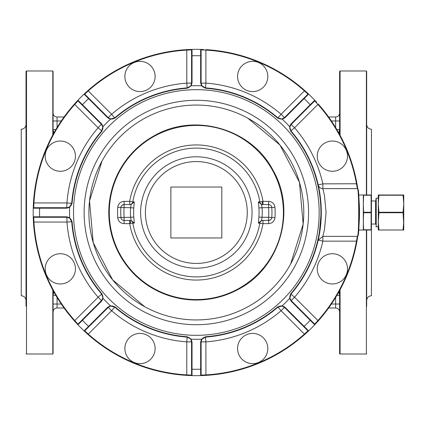 <?xml version="1.0" encoding="UTF-8"?>
<svg xmlns="http://www.w3.org/2000/svg" width="425" height="425" viewBox="0 0 425 425"><rect width="100%" height="100%" fill="white"/><g stroke="black" fill="none" stroke-linecap="round" stroke-linejoin="round"><path stroke-width="0.64" d="M64.063 116.992L57.067 116.992A3.979 3.979 0 0 1 53.088 113.013A3.979 3.979 0 0 0 57.067 116.992L57.067 127.521M335.623 116.992L328.626 116.992L335.623 116.992A3.979 3.979 0 0 0 339.602 113.013A3.979 3.979 0 0 1 335.623 116.992L335.623 120.976L331.41 120.976M335.623 308.008L328.626 308.008L335.623 308.008A3.979 3.979 0 0 1 339.602 311.987A3.979 3.979 0 0 0 335.623 308.008L335.623 304.024L331.41 304.024M53.088 304.024L57.067 304.024L57.067 308.008L64.063 308.008L57.067 308.008A3.979 3.979 0 0 0 53.088 311.987M53.768 133.179L53.088 129.593L55.824 129.593M339.602 129.593L338.916 133.179L339.602 129.593L336.866 129.593M338.916 291.821L339.602 295.407L336.866 295.407M55.824 295.407L53.088 295.407L53.768 291.821M144.829 306.792L112.668 279.9L93.245 242.749L89.521 200.993L102.053 160.99L89.521 200.993L93.245 242.749L112.668 279.9L144.829 306.792M247.855 118.208L280.017 145.1L299.439 182.251L303.168 224.007L290.636 264.01L303.168 224.007L299.439 182.251L280.017 145.1L247.855 118.208M33.347 219.714L33.246 216.808L66.73 216.803L69.652 217.696L72.101 221.669C73.467 239.588 78.439 256.44 87.013 272.228A124.583 124.583 0 0 0 102.005 293.866L103.084 298.414L101.649 301.107L77.966 324.78A163.157 163.157 0 0 0 84.065 330.878L87.948 334.443A163.157 163.157 0 0 0 190.825 375.562A163.157 163.157 0 0 1 87.948 334.443A163.157 163.157 0 0 0 186.766 375.376L192.031 375.599L192.036 342.114L191.149 339.192L187.17 336.743A124.583 124.583 0 0 1 114.973 306.839L110.431 305.761L107.738 307.195L108.237 307.36L84.74 330.857L88.267 334.087A162.679 162.679 0 0 0 186.793 374.898L191.569 375.121L192.031 375.599A163.157 163.157 0 0 0 200.653 375.599L200.648 342.114L201.54 339.192L205.514 336.743A124.583 124.583 0 0 0 277.711 306.839L282.258 305.761L284.952 307.195L304.125 326.368A156.788 156.788 0 0 0 310.213 320.28L314.718 324.78A0.478 0.478 0 0 0 314.712 324.116L295.332 304.736M308.284 330.538L307.992 330.246M305.873 91.577L308.624 94.122L284.952 117.805L282.258 119.239L277.711 118.161A124.583 124.583 0 0 0 205.514 88.257L201.54 85.808L200.648 82.886L200.648 55.771L201.121 56.01L201.121 49.879L201.121 83.125L201.121 49.89L200.653 49.401A163.157 163.157 0 0 0 192.031 49.401L186.766 49.624A163.157 163.157 0 0 1 190.825 49.438A163.157 163.157 0 0 0 186.766 49.624L186.793 50.102A162.679 162.679 0 0 0 88.267 90.913L84.729 94.132L108.237 117.64L84.729 94.132A162.679 162.679 0 0 1 88.267 90.913L87.948 90.557L84.065 94.122A163.157 163.157 0 0 1 84.224 93.968A163.157 163.157 0 0 0 84.065 94.122A163.157 163.157 0 0 0 77.966 100.22L77.966 100.22A0.478 0.478 0 0 0 77.977 100.884L101.485 124.392L77.977 100.884L74.757 104.422A162.679 162.679 0 0 0 33.947 202.948L33.469 202.922L33.347 205.286A163.157 163.157 0 0 0 33.283 206.98L33.267 207.464M295.332 120.264L314.712 100.884L295.332 120.264M33.251 217.037L33.283 218.02A163.157 163.157 0 0 0 74.402 320.896L75.985 322.655A163.157 163.157 0 0 0 77.137 323.903L77.467 324.254M200.876 375.594L201.859 375.562M203.559 375.498L205.923 375.376A163.157 163.157 0 0 1 201.864 375.562A163.157 163.157 0 0 0 205.923 375.376L200.653 375.599A0.478 0.478 0 0 0 201.121 375.121L201.121 341.875L201.121 375.121L205.897 374.898A162.679 162.679 0 0 0 304.422 334.087L304.741 334.443L306.499 332.855A163.157 163.157 0 0 0 307.743 331.702L308.093 331.373M317.268 322.033L318.288 320.896A163.157 163.157 0 0 1 315.547 323.898A163.157 163.157 0 0 0 357.653 236.964A163.157 163.157 0 0 1 339.527 290.721L339.527 290.721A163.157 163.157 0 0 0 357.653 236.964M75.422 102.967L74.402 104.104L98.106 127.771L101.649 123.893L103.084 126.586L102.005 131.134A124.583 124.583 0 0 0 72.101 203.331L69.652 207.304L66.73 208.197L39.615 208.197L39.854 207.724L66.969 207.724L33.724 207.724L33.246 208.192A163.157 163.157 0 0 1 33.251 207.963A163.157 163.157 0 0 0 33.246 208.192A163.157 163.157 0 0 0 33.246 208.192L33.469 202.922A163.157 163.157 0 0 1 77.137 101.102A163.157 163.157 0 0 0 74.402 104.104L77.966 100.22A0.478 0.478 0 0 0 77.977 100.884M201.864 375.562A163.157 163.157 0 0 0 304.741 334.443L308.624 330.878A163.157 163.157 0 0 1 308.46 331.033A163.157 163.157 0 0 0 308.624 330.878L308.624 330.878A0.478 0.478 0 0 1 307.955 330.868L308.624 330.878A163.157 163.157 0 0 0 314.718 324.78L318.288 320.896L294.578 297.229A129.726 129.726 0 0 0 322.867 241.15L322.867 236.374L357.329 236.374A0.478 0.478 0 0 0 357.802 235.965L357.802 235.965C359.651 237.389 359.646 187.616 357.802 189.035A0.478 0.478 0 0 0 357.329 188.626L322.867 188.626L324.477 195.606L326.071 212.505L324.477 229.399L322.867 236.374L357.329 236.374L357.802 235.965L356.947 241.235L356.479 241.15L357.329 236.374C359.173 237.835 359.173 187.165 357.329 188.626L356.479 183.85A162.679 162.679 0 0 0 317.927 104.422A162.679 162.679 0 0 1 339.108 134.507M322.867 236.374L318.213 240.098L322.867 241.15L356.479 241.15A162.679 162.679 0 0 1 317.927 320.578L314.712 324.116L291.205 300.608L291.04 301.107L289.6 298.414L290.684 293.866A124.583 124.583 0 0 0 290.684 131.134L289.6 126.586L291.04 123.893L314.718 100.22L316.699 102.345A163.157 163.157 0 0 0 315.547 101.097L315.217 100.746M191.569 56.01L192.042 55.771L192.036 82.886L191.149 85.808L187.143 87.885A4.776 4.776 0 0 0 190.761 85.781L191.569 83.125L191.569 49.879L191.569 83.125L186.793 83.125L186.793 50.102L191.569 49.879A0.478 0.478 0 0 1 192.031 49.401L192.042 55.771A156.788 156.788 0 0 1 200.648 55.771L200.653 49.401L203.559 49.502A163.157 163.157 0 0 0 201.859 49.438A163.157 163.157 0 0 1 203.559 49.502A163.157 163.157 0 0 0 201.859 49.438M201.864 49.438L201.381 49.422M359.284 220.83A163.157 163.157 0 0 0 359.284 204.106L359.497 211.815M359.492 210.901L359.353 205.647M358.785 197.232L358.594 195.314M200.69 49.401L200.653 49.401A0.478 0.478 0 0 1 201.121 49.879A0.478 0.478 0 0 0 200.653 49.401A163.157 163.157 0 0 1 200.876 49.406A163.157 163.157 0 0 0 200.653 49.401L200.653 49.401A0.478 0.478 0 0 1 201.121 49.879L200.653 49.401A163.157 163.157 0 0 0 192.031 49.401L192.031 49.401A0.478 0.478 0 0 0 191.569 49.879L191.569 77.286M307.743 331.702A163.157 163.157 0 0 1 306.499 332.855A163.157 163.157 0 0 0 307.743 331.702M86.19 332.855A163.157 163.157 0 0 1 84.942 331.702A163.157 163.157 0 0 0 86.19 332.855A163.157 163.157 0 0 1 84.942 331.702M74.402 320.896L74.757 320.578A162.679 162.679 0 0 1 33.947 222.052A162.679 162.679 0 0 0 74.757 320.578L77.977 324.116L101.485 300.608L77.977 324.116A0.478 0.478 0 0 0 77.966 324.78A163.157 163.157 0 0 1 77.812 324.615A163.157 163.157 0 0 0 77.966 324.78L74.402 320.896A163.157 163.157 0 0 1 33.283 218.02A163.157 163.157 0 0 0 74.402 320.896A163.157 163.157 0 0 1 33.469 222.078L33.947 222.052L33.724 217.276L66.969 217.276L33.724 217.276A0.478 0.478 0 0 1 33.246 216.808L33.246 216.808A0.478 0.478 0 0 0 33.724 217.276M77.137 323.903A163.157 163.157 0 0 1 75.985 322.655A163.157 163.157 0 0 0 77.137 323.903M33.283 206.98A163.157 163.157 0 0 1 33.347 205.286A163.157 163.157 0 0 0 33.283 206.98M307.95 330.857A162.679 162.679 0 0 1 304.422 334.087L307.955 330.868L284.453 307.36L307.955 330.868A0.478 0.478 0 0 0 308.624 330.878L304.125 326.368L303.62 326.533L304.125 326.368M84.942 93.298A163.157 163.157 0 0 1 86.19 92.145A163.157 163.157 0 0 0 84.942 93.298A163.157 163.157 0 0 1 86.19 92.145M307.955 330.868A0.478 0.478 0 0 0 308.624 330.878A163.157 163.157 0 0 0 314.718 324.78L314.718 324.78A0.478 0.478 0 0 0 314.712 324.116L291.205 300.608L294.578 297.229L290.966 294.111A4.776 4.776 0 0 0 289.898 298.159L290.966 294.111A124.955 124.955 0 0 0 290.966 130.889L289.6 126.586A126.799 126.799 0 0 0 282.258 119.239L277.955 117.879A4.776 4.776 0 0 0 282.003 118.947L284.453 117.64L303.62 98.467L284.453 117.64L281.074 114.261L304.741 90.557A163.157 163.157 0 0 1 307.743 93.293A163.157 163.157 0 0 0 205.923 49.624A163.157 163.157 0 0 1 307.743 93.293M356.936 183.69A163.157 163.157 0 0 0 318.288 104.104L317.927 104.422L314.712 100.884L291.205 124.392L314.712 100.884A0.478 0.478 0 0 0 314.718 100.22A163.157 163.157 0 0 1 314.872 100.385A163.157 163.157 0 0 0 314.718 100.22L314.718 100.22A163.157 163.157 0 0 0 308.624 94.122L308.598 94.1M315.547 101.097A163.157 163.157 0 0 1 316.699 102.345A163.157 163.157 0 0 0 315.547 101.097M107.738 307.195L84.065 330.878A163.157 163.157 0 0 0 84.224 331.033M359.029 224.867A163.157 163.157 0 0 0 359.284 220.894L358.557 230.01L363.322 230.01L363.322 194.99L358.557 194.99A163.157 163.157 0 0 0 357.802 189.035A0.478 0.478 0 0 0 357.329 188.626M359.279 203.989A163.157 163.157 0 0 0 358.817 197.588M357.653 188.036A163.157 163.157 0 0 0 356.947 183.765L357.802 189.035M363.635 230.01L371.121 230.01L363.635 230.01L363.322 221.255L363.635 212.739L371.121 212.739L371.121 194.99L363.322 194.99L363.635 194.99L363.322 203.745L363.635 212.739M200.648 342.114L201.121 341.875L201.928 339.219L205.541 337.115A4.776 4.776 0 0 0 201.928 339.219L201.54 339.192A126.799 126.799 0 0 1 191.149 339.192L187.143 337.115A124.955 124.955 0 0 1 114.734 307.121L110.686 306.053L108.237 307.36L84.729 330.868A0.478 0.478 0 0 1 84.065 330.878L84.729 330.868A0.478 0.478 0 0 1 84.065 330.878L84.065 330.878A163.157 163.157 0 0 1 77.966 324.78L77.966 324.78A0.478 0.478 0 0 1 77.977 324.116A0.478 0.478 0 0 0 77.966 324.78L77.977 324.116M359.284 204.106L358.557 194.99M359.47 209.472L359.497 212.665M359.412 217.797L359.284 220.894M84.729 94.132L84.065 94.122A0.478 0.478 0 0 1 84.729 94.132A0.478 0.478 0 0 0 84.065 94.122L88.565 98.632L89.064 98.467L84.729 94.132A0.478 0.478 0 0 0 84.065 94.122L84.065 94.122A163.157 163.157 0 0 0 77.966 100.22L77.945 100.247M371.121 230.01L371.121 212.739M356.947 183.765C353.807 166.329 348.001 149.834 339.527 134.279C348.001 149.834 353.807 166.329 356.947 183.765L322.867 183.85A129.726 129.726 0 0 0 294.578 127.771L317.927 104.422M318.288 320.896A163.157 163.157 0 0 0 356.947 241.235A163.157 163.157 0 0 1 315.547 323.898M192.031 375.599A0.478 0.478 0 0 1 191.569 375.121A0.478 0.478 0 0 0 192.031 375.599A0.478 0.478 0 0 1 191.569 375.121L191.569 341.875L190.761 339.219A4.776 4.776 0 0 0 187.143 337.115L186.793 341.875L186.766 375.376A163.157 163.157 0 0 1 87.948 334.443L111.616 310.739A129.726 129.726 0 0 0 186.793 341.875L191.569 341.875L191.569 375.121A0.478 0.478 0 0 0 192.031 375.599L192.031 375.599A163.157 163.157 0 0 0 200.653 375.599L200.653 375.599A0.478 0.478 0 0 0 201.121 375.121M39.854 217.276L39.615 216.803A156.788 156.788 0 0 1 39.615 208.197L33.246 208.192A163.157 163.157 0 0 0 33.246 216.808L33.246 216.846M33.246 208.17L33.246 208.192A0.478 0.478 0 0 1 33.724 207.724L33.246 208.192A0.478 0.478 0 0 1 33.724 207.724L33.947 202.948L66.969 202.948L66.73 208.197M101.649 123.893L77.966 100.22A163.157 163.157 0 0 1 84.065 94.122L84.065 94.122M186.766 49.624A163.157 163.157 0 0 0 87.948 90.557A163.157 163.157 0 0 1 190.825 49.438M201.121 49.879L205.897 50.102L205.923 49.624M187.17 88.257A124.583 124.583 0 0 0 114.973 118.161L111.616 114.261A129.726 129.726 0 0 1 186.793 83.125L187.143 87.885A124.955 124.955 0 0 0 114.734 117.879A124.955 124.955 0 0 1 187.143 87.885L187.17 88.257L191.149 85.808A126.799 126.799 0 0 1 201.54 85.808L201.928 85.781A4.776 4.776 0 0 0 205.541 87.885L201.928 85.781L201.121 83.125L205.897 83.125L205.897 50.102A162.679 162.679 0 0 1 304.422 90.913L307.955 94.132L303.62 98.467L304.125 98.632A156.788 156.788 0 0 1 310.213 104.72L310.377 105.219M291.04 301.107L310.213 320.28L310.377 319.781M89.064 326.533L88.565 326.368L89.064 326.533L84.729 330.868L84.065 330.878M114.973 118.161L110.431 119.239L107.738 117.805L88.565 98.632A156.788 156.788 0 0 0 82.477 104.72L82.312 105.219M308.624 94.122A0.478 0.478 0 0 0 307.955 94.132A0.478 0.478 0 0 1 308.624 94.122A163.157 163.157 0 0 1 314.718 100.22A0.478 0.478 0 0 1 314.712 100.884A0.478 0.478 0 0 0 314.718 100.22L314.712 100.884M347.496 156.156A15.119 15.119 0 0 0 332.371 141.031A15.119 15.119 0 0 0 317.252 156.156A15.119 15.119 0 0 0 332.371 171.275A15.119 15.119 0 0 0 347.496 156.156M318.261 239.865L318.877 236.964M319.117 235.726L321.289 211.384M319.977 194.395L318.272 185.173M318.229 184.976L318.213 184.902A4.776 4.776 0 0 0 322.867 188.626L322.867 183.85L318.213 184.902A4.776 4.776 0 0 0 322.867 188.626M321.683 258.15A15.119 15.119 0 0 0 321.683 279.538A15.119 15.119 0 0 0 343.065 279.538A15.119 15.119 0 0 0 343.065 258.15A15.119 15.119 0 0 0 321.683 258.15M291.205 300.608L289.898 298.159L289.6 298.414A126.799 126.799 0 0 1 282.258 305.761L282.003 306.053L284.453 307.36L284.952 307.195M277.711 306.839L277.955 307.121L282.003 306.053A4.776 4.776 0 0 0 277.955 307.121A124.955 124.955 0 0 1 205.541 337.115A124.955 124.955 0 0 0 277.955 307.121A4.776 4.776 0 0 1 282.003 306.053M252.689 333.407A15.119 15.119 0 0 0 237.57 348.532A15.119 15.119 0 0 0 252.689 363.651A15.119 15.119 0 0 0 267.808 348.532A15.119 15.119 0 0 0 252.689 333.407M192.036 342.114L191.569 341.875M150.689 337.838A15.119 15.119 0 0 0 129.306 337.838A15.119 15.119 0 0 0 129.306 359.221A15.119 15.119 0 0 0 150.689 359.221A15.119 15.119 0 0 0 150.689 337.838M114.973 306.839L114.734 307.121A4.776 4.776 0 0 0 110.463 306.101M102.005 293.866L101.724 294.111L103.084 298.414A126.799 126.799 0 0 0 110.431 305.761L110.686 306.053M72.101 221.669L71.729 221.701A4.776 4.776 0 0 0 69.62 218.083L71.729 221.701A124.955 124.955 0 0 0 101.724 294.111A4.776 4.776 0 0 1 102.792 298.159L101.485 300.608L101.649 301.107M75.438 268.844A15.119 15.119 0 0 0 60.313 253.725A15.119 15.119 0 0 0 45.193 268.844A15.119 15.119 0 0 0 60.313 283.969A15.119 15.119 0 0 0 75.438 268.844M66.73 216.803L66.969 217.276L69.626 218.083L69.652 217.696A126.799 126.799 0 0 1 69.652 207.304L69.626 206.917L66.969 207.724M69.626 206.917A4.776 4.776 0 0 0 71.729 203.299L69.626 206.917A4.776 4.776 0 0 0 71.729 203.299A124.955 124.955 0 0 1 101.724 130.889A124.955 124.955 0 0 0 71.729 203.299L66.969 202.948A129.726 129.726 0 0 1 98.106 127.771L101.724 130.889A4.776 4.776 0 0 0 102.792 126.841L101.724 130.889L102.005 131.134M71.007 166.85A15.119 15.119 0 0 0 71.007 145.462A15.119 15.119 0 0 0 49.619 145.462A15.119 15.119 0 0 0 49.619 166.85A15.119 15.119 0 0 0 71.007 166.85M101.485 124.392L102.792 126.841L103.084 126.586A126.799 126.799 0 0 1 110.431 119.239L110.686 118.947L108.237 117.64L107.738 117.805M114.734 117.879L110.686 118.947A4.776 4.776 0 0 0 114.734 117.879A4.776 4.776 0 0 1 110.686 118.947M140 91.593A15.119 15.119 0 0 0 155.12 76.468A15.119 15.119 0 0 0 140 61.349A15.119 15.119 0 0 0 124.876 76.468A15.119 15.119 0 0 0 140 91.593M191.569 83.125L192.036 82.886M201.121 83.125L200.648 82.886M277.711 118.161L277.955 117.879A124.955 124.955 0 0 0 205.541 87.885A124.955 124.955 0 0 1 277.955 117.879L281.074 114.261A129.726 129.726 0 0 0 205.897 83.125L205.541 87.885A4.776 4.776 0 0 1 201.928 85.781M241.995 87.162A15.119 15.119 0 0 0 263.383 87.162A15.119 15.119 0 0 0 263.383 65.779A15.119 15.119 0 0 0 241.995 65.779A15.119 15.119 0 0 0 241.995 87.162M284.453 117.64L284.952 117.805M289.898 126.841L291.205 124.392L291.04 123.893M290.684 293.866L290.966 294.111A124.955 124.955 0 0 0 290.966 130.889A4.776 4.776 0 0 1 291.205 124.392L294.578 127.771L290.966 130.889A4.776 4.776 0 0 1 291.205 124.392M375.897 222.907L375.897 200.643L375.578 200.961L371.439 200.961L371.439 129.253C368.539 128.966 366.945 127.378 366.663 124.477M375.897 201.429L375.897 202.093M375.897 219.661L375.897 199.336M375.897 200.207L375.897 205.339M102.053 264.01A107.445 107.445 0 0 0 247.855 306.792A107.445 107.445 0 0 0 290.636 160.99A107.445 107.445 0 0 0 144.835 118.208A107.445 107.445 0 0 0 102.053 264.01M378.282 230.01L378.973 230.01L378.282 230.01L378.282 198.172L376.21 198.172L375.897 198.491M403.059 230.01L378.973 230.01L403.75 230.01L378.973 230.01L378.282 221.611L378.973 212.739L378.282 203.745L378.282 194.99L378.973 194.99L378.282 194.99M378.282 203.745L378.973 194.99L403.75 194.99L403.059 194.99L403.75 203.745L403.059 212.739L378.973 212.739M378.293 202.837L378.383 200.568M238.313 289.329C279.947 267.957 296.661 211.002 273.174 170.526C251.802 128.897 194.847 112.184 154.371 135.671A87.545 87.545 0 0 0 212.659 298.515A87.545 87.545 0 0 0 238.313 289.329C279.947 267.957 296.661 211.002 273.174 170.526C251.802 128.897 194.847 112.184 154.371 135.671A87.545 87.545 0 0 0 212.659 298.515A87.545 87.545 0 0 0 238.313 289.329M403.75 230.01L403.75 221.611L403.059 229.771M403.686 223.789L403.059 212.739M403.059 195.234L378.973 195.229M403.75 221.255L403.75 194.99M124.079 223.64L124.079 220.458A3.182 3.182 0 0 1 120.902 217.483L130.618 217.276L131.166 220.458L124.079 220.458A3.182 3.182 0 0 1 120.902 217.483A75.608 75.608 0 0 1 120.902 207.517A75.608 75.608 0 0 0 120.902 217.483L117.725 217.696C118.283 221.34 120.402 223.322 124.079 223.64L129.699 223.64A67.57 67.57 0 0 0 262.985 223.64L268.611 223.64C272.287 223.322 274.401 221.34 274.964 217.696A78.79 78.79 0 0 0 274.964 207.304C274.401 203.66 272.287 201.678 268.611 201.36L262.985 201.36A67.57 67.57 0 0 0 129.699 201.36L124.079 201.36L124.079 204.542L131.166 204.542L130.618 207.724L133.79 207.958L134.3 201.896L131.166 204.542M258.384 201.896L261.524 204.542L262.071 207.724L258.899 207.958L258.384 201.896L259.85 201.88A64.388 64.388 0 0 0 132.839 201.88L129.699 201.36L129.699 204.542A3.182 3.182 -90 0 0 132.839 201.88L134.3 201.896M258.899 207.958A62.719 62.719 0 0 1 258.899 217.042L258.384 223.104L261.524 220.458L268.611 220.352A3.182 3.076 3.8 0 0 271.788 217.483A75.608 75.608 0 0 0 271.788 207.517A3.182 3.182 0 0 0 268.611 204.542A3.182 3.182 0 0 1 271.788 207.517L274.964 207.304M258.384 223.104L262.985 223.64L262.985 220.458A3.182 3.182 90 0 0 259.85 223.12A64.388 64.388 0 0 1 132.839 223.12L129.699 223.64L129.699 220.458A3.182 0.781 90 0 1 130.48 223.513M124.079 220.458L124.079 217.276A72.425 72.425 0 0 1 124.079 207.724L124.079 204.648A3.182 3.076 -176.2 0 0 120.902 207.517L130.618 207.724A65.902 65.902 0 0 0 130.618 217.276L133.79 217.042L134.3 223.104L131.166 220.458M261.524 204.542L268.611 204.542L268.611 201.36M120.902 217.483A75.608 75.608 0 0 1 120.902 207.517A3.182 3.182 0 0 1 124.079 204.542A3.182 3.182 0 0 0 120.902 207.517L117.725 207.304A78.79 78.79 0 0 0 117.725 217.696M258.899 217.042L262.071 217.276L261.524 220.458M274.964 217.696L271.788 217.483A3.182 3.182 0 0 1 268.611 220.458L268.611 223.64M245.236 239.211A55.712 55.712 0 0 1 169.633 261.391A55.712 55.712 0 0 1 147.454 185.789A55.712 55.712 0 0 1 223.051 163.609A55.712 55.712 0 0 1 245.236 239.211A55.712 55.712 0 0 1 169.633 261.391A55.712 55.712 0 0 1 147.454 185.789A55.712 55.712 0 0 1 223.051 163.609A55.712 55.712 0 0 1 245.236 239.211M221.813 237.968L170.877 237.968L170.877 187.032L221.813 187.032L221.813 237.968M366.663 88.735L366.663 118.761M366.663 149.005L366.663 160.767M366.663 264.233L366.663 275.995M366.663 306.239L366.663 230.01M366.663 194.99L366.663 71.469L366.387 70.991L340.08 70.991L340.08 135.299M339.602 290.583L339.602 353.733L340.08 354.009L340.08 289.701M340.08 70.991L339.602 71.267L339.602 134.417M366.663 353.531L366.387 354.009L366.387 230.01M366.387 194.99L366.387 70.991M366.663 300.523C366.945 297.622 368.539 296.034 371.439 295.747L371.439 200.961L371.121 200.643M371.439 202.374L371.439 200.961M53.088 290.583L53.088 353.531L52.812 354.009L52.812 290.073M52.812 134.927L52.812 70.991L26.504 70.991L26.504 354.009L52.812 354.009M53.088 134.417L53.088 71.469L52.812 70.991M26.504 70.991L26.026 71.267L26.026 306.239M26.026 118.761L26.026 72.096M26.026 275.995L26.026 264.233M26.026 160.767L26.026 149.005M26.026 300.523C25.744 297.622 24.151 296.034 21.25 295.747L21.25 129.253C24.151 128.966 25.744 127.378 26.026 124.477M61.28 120.976L53.088 120.976M335.623 127.521L335.623 120.976L339.602 120.976M335.623 297.479L335.623 304.024L339.602 304.024M57.067 297.479L57.067 304.024L61.28 304.024M53.088 113.013A3.979 3.979 0 0 0 57.067 116.992A3.979 3.979 0 0 1 53.088 113.013M190.825 375.562A163.157 163.157 0 0 1 87.948 334.443M33.469 202.922A163.157 163.157 0 0 1 77.137 101.102M342.693 141.472A162.679 162.679 0 0 1 356.479 183.85M201.121 341.875L205.897 341.875L205.923 375.376A163.157 163.157 0 0 0 304.741 334.443M33.724 207.724A0.478 0.478 0 0 0 33.246 208.192A163.157 163.157 0 0 0 33.246 216.808M339.527 134.279A163.157 163.157 0 0 0 318.288 104.104M371.121 229.771L363.635 229.771M371.121 212.261L363.635 212.261M371.121 195.229L363.635 195.229M357.329 236.374A0.478 0.478 0 0 0 357.802 235.965M191.569 368.99L192.042 369.229A156.788 156.788 0 0 0 200.648 369.229L201.121 368.99M82.312 319.781L82.477 320.28A156.788 156.788 0 0 0 88.565 326.368M205.514 336.743L205.897 341.875A129.726 129.726 0 0 0 281.074 310.739L304.422 334.087M277.955 307.121L281.074 310.739L284.453 307.36L288.214 311.121M108.237 307.36L111.616 310.739L114.734 307.121M74.757 320.578L98.106 297.229L101.485 300.608M66.969 217.276L66.969 222.052A129.726 129.726 0 0 0 98.106 297.229L101.724 294.111A4.776 4.776 0 0 1 102.792 298.159M71.729 221.701L66.969 222.052L33.947 222.052M108.237 117.64L111.616 114.261L88.267 90.913M303.62 98.467L304.125 98.632M279.751 302.658A122.82 122.82 0 0 0 279.751 122.342A122.82 122.82 0 0 0 88.559 271.384A122.82 122.82 0 0 0 279.751 302.658M190.761 339.219A4.776 4.776 0 0 0 187.143 337.115L187.17 336.743M371.121 224.357L371.439 224.039L375.578 224.039L375.578 200.961M290.684 131.134L290.966 130.889M97.862 266.3A112.221 112.221 0 0 0 250.144 310.983A112.221 112.221 0 0 0 294.828 158.7A112.221 112.221 0 0 0 142.545 114.017A112.221 112.221 0 0 0 97.862 266.3M72.101 203.331L71.729 203.299M205.514 88.257L205.541 87.885M378.282 226.828L376.21 226.828L376.21 198.172M238.085 288.91A87.072 87.072 0 0 0 272.754 170.754A87.072 87.072 0 0 0 154.599 136.09A87.072 87.072 0 0 0 212.569 298.042A87.072 87.072 0 0 0 238.085 288.91M378.973 212.261L403.059 212.261M117.725 207.304C118.283 203.66 120.402 201.678 124.079 201.36M262.209 201.487L262.985 201.36L262.985 204.542A3.182 0.781 -90 0 1 262.209 201.487L259.85 201.88A3.182 3.182 -90 0 0 262.985 204.542M133.79 217.042A62.719 62.719 0 0 1 133.79 207.958M129.699 220.458A3.182 3.182 90 0 1 132.839 223.12L134.3 223.104M268.611 220.458A3.182 3.182 0 0 0 271.788 217.483A75.608 75.608 0 0 0 271.788 207.517L262.071 207.724A65.902 65.902 0 0 1 262.071 217.276L268.611 217.276A72.425 72.425 0 0 0 268.611 207.724L268.611 204.542M271.788 217.483L268.611 217.276L268.611 220.352M241.044 236.922A50.936 50.936 0 0 1 171.923 257.199A50.936 50.936 0 0 1 151.645 188.078A50.936 50.936 0 0 1 220.766 167.801A50.936 50.936 0 0 1 241.044 236.922M375.578 224.039L375.897 224.357M376.21 226.828L375.897 226.509M366.387 354.009L340.08 354.009M26.026 353.733L26.504 354.009"/></g></svg>

